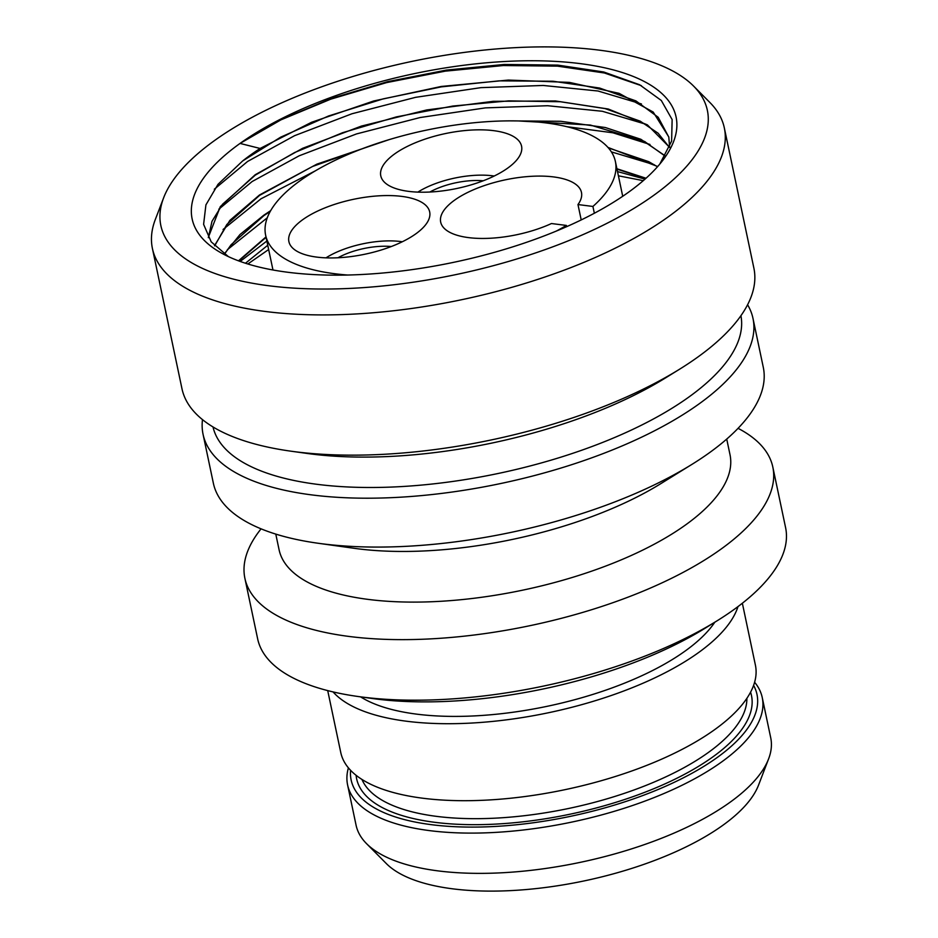 <?xml version="1.0" encoding="UTF-8"?>
<svg xmlns="http://www.w3.org/2000/svg" width="938" height="938" viewBox="0 0 938 938"><rect width="100%" height="100%" fill="white"/><g stroke="black" fill="none" stroke-linecap="round" stroke-linejoin="round"><path stroke-width="1.41" d="M228.368 256.602L211.191 241.84L203.605 224.346L205.914 204.894L218.003 184.329L242.625 160.973A236.048 91.994 168.1 0 1 260.107 148.462L240.046 143.42L281.365 119.443L331.571 98.42L387.711 81.629L446.429 70.08L504.245 64.452L557.758 65.109L603.779 72.003L639.622 84.748L661.313 100.495L672.136 119.572L671.62 141.099L659.813 164.056M240.046 143.42A247.28 96.38 168.1 0 1 550.465 61.146A247.28 96.38 168.1 0 1 661.747 161.676A247.28 96.38 168.1 0 1 628.167 192.489A247.28 96.38 -11.9 0 1 223.291 254.069A247.28 96.38 -11.9 0 1 240.046 143.42L280.896 119.876L330.715 99.182L386.608 82.603L445.304 71.147L503.378 65.531L557.453 66.141L604.377 72.976L641.404 85.686M668.853 137.206L658.195 117.273L635.929 100.905L599.605 88.043L553.021 81.243L499.133 80.856L441.329 86.871L383.243 98.853L328.535 115.995L280.661 137.171L242.625 160.973M208.365 237.666L211.988 221.321L222.564 204.226L255.312 175.125L294.638 152.531L342.616 132.704L396.434 116.887L452.902 106.041L508.666 100.87L560.443 101.738L605.174 108.62L640.208 121.166L658.089 133.196L669.451 147.407M214.321 189.206L247.562 161.477L294.555 135.693L351.938 113.768L415.593 97.329L480.913 87.644L543.231 85.464L598.045 91.009L641.44 103.954M218.8 209.221L252.123 181.538L299.163 155.802L356.534 133.923L420.13 117.531L485.392 107.882L547.616 105.724L602.372 111.282L645.707 124.203M693.604 86.097A279.266 108.843 168.1 0 0 477.219 50.828A279.266 108.843 168.1 0 0 214.943 140.254A279.266 108.843 -11.9 0 0 163.646 197.777A279.266 108.843 -11.9 0 0 326.131 289.033A279.266 108.843 -11.9 0 0 653.27 195.667A279.266 108.843 168.1 0 0 693.604 86.097L709.937 102.547A292.246 113.897 168.1 0 1 724.335 127.955A292.246 113.897 168.1 0 1 667.727 217.217A292.246 113.897 -11.9 0 1 358.715 313.808A292.246 113.897 -11.9 0 1 152.413 248.476L181.972 388.719A292.246 113.897 -11.9 0 0 290.628 451.143A292.246 113.897 -11.9 0 0 679.663 369.162A292.246 113.897 -11.9 0 0 697.274 357.448A292.246 113.897 168.1 0 0 753.894 268.186L724.335 127.955M163.646 197.777L155.345 219.422A292.246 113.897 -11.9 0 0 152.413 248.476M290.628 451.143L306.738 453.394A269.757 105.138 -11.9 0 0 665.839 377.721L679.663 369.162M740.926 315.707A269.757 105.138 168.1 0 1 688.504 397.302A269.757 105.138 -11.9 0 1 404.243 486.412A269.757 105.138 -11.9 0 1 213.008 426.954M202.491 419.626A281.001 109.523 -11.9 0 0 203.065 434.329A281.001 109.523 -11.9 0 0 401.429 497.14A281.001 109.523 -11.9 0 0 698.552 404.266A281.001 109.523 168.1 0 0 752.991 318.439L763.286 367.309A281.001 109.523 168.1 0 1 708.858 453.136A281.001 109.523 -11.9 0 1 691.916 464.392A281.001 109.523 -11.9 0 1 317.853 543.219A281.001 109.523 -11.9 0 1 213.36 483.199L203.065 434.329M747.586 304.756A281.001 109.523 168.1 0 1 752.991 318.439M317.853 543.219L354.083 548.296A230.42 89.802 -11.9 0 0 660.809 483.656L691.916 464.392M726.727 439.078L730.01 454.696A230.42 89.802 168.1 0 1 685.373 525.069A230.42 89.802 -11.9 0 1 441.739 601.235A230.42 89.802 -11.9 0 1 279.078 549.727L275.784 534.097M261.069 528.844A269.757 105.138 -11.9 0 0 244.888 578.3A269.757 105.138 -11.9 0 0 435.326 638.614A269.757 105.138 -11.9 0 0 720.56 549.445A269.757 105.138 168.1 0 0 772.818 467.054L785.587 527.613A269.757 105.138 168.1 0 1 733.328 610.005A269.757 105.138 -11.9 0 1 717.066 620.815A269.757 105.138 -11.9 0 1 357.964 696.488A269.757 105.138 -11.9 0 1 257.657 638.872L244.888 578.3M738.054 428.326A269.757 105.138 168.1 0 1 772.818 467.054M357.964 696.488L371.905 698.447A250.294 97.552 -11.9 0 0 705.095 628.237L717.066 620.815M360.567 696.852A195.01 76.001 -11.9 0 0 684.916 651.207A195.01 76.001 168.1 0 0 714.826 622.199M333.072 691.916A211.871 82.579 -11.9 0 0 548.894 712.657A211.871 82.579 -11.9 0 0 737.995 606.581M350.589 770.309A207.38 80.82 -11.9 0 0 570.726 816.283A207.38 80.82 -11.9 0 0 753.601 685.385M754.609 682.243A211.871 82.579 168.1 0 1 762.242 697.555L770.731 737.819A211.871 82.579 168.1 0 1 768.597 758.889A211.871 82.579 168.1 0 1 729.682 802.529A211.871 82.579 -11.9 0 1 530.685 870.382A211.871 82.579 -11.9 0 1 366.524 843.625A211.871 82.579 -11.9 0 1 356.077 825.206L347.599 784.942A211.871 82.579 168.1 0 1 348.397 767.847M768.597 758.889L758.537 785.129A196.136 76.447 168.1 0 1 722.506 825.534A196.136 76.447 -11.9 0 1 538.295 888.345A196.136 76.447 -11.9 0 1 386.327 863.57L366.524 843.625M762.242 697.555A211.871 82.579 168.1 0 1 571.946 822.051A211.871 82.579 168.1 0 1 347.599 784.942M742.357 603.228L755.407 665.148A211.871 82.579 168.1 0 1 565.122 789.644A211.871 82.579 168.1 0 1 340.764 752.522L327.714 690.614M665.23 155.884L640.865 139.281L605.373 127.545L560.795 121.295L509.639 120.861M389.024 139.668L316.903 164.138L259.498 194.987L229.833 220.43L214.497 245.697M669.509 147.278L647.349 124.848L608.246 109.007L555.425 100.964L493.2 101.316L426.708 109.957L361.388 126.091L302.622 148.31L255.23 174.726L220.301 206.618L208.283 237.525M669.591 147.043L668.806 136.995L653.2 112.056L619.092 93.343L569.389 82.392L508.349 80.07L441.188 86.472L373.641 100.999L311.522 122.292L260.107 148.462M657.69 166.53L607.965 147.43M270.695 210.64L263.766 215.236L239.987 234.523L224.264 253.952M223.068 229.482L261.01 198.797L315.438 170.798M566.822 126.677L612.913 132.797L649.975 144.464M227.336 249.731L267.283 217.792M611.388 151.886L654.243 164.725M240.175 261.444L266.861 241.043M267.752 245.24L245.475 263.25M616.911 168.746L646.012 178.243M265.993 236.915L238.487 260.823M224.499 254.104L231.135 244.701L263.848 215.646L270.285 211.367M608.387 147.911L648.744 161.676L657.491 166.753M214.661 245.862L226.867 224.452L259.58 195.385L312.589 166.46L378.858 142.869M518.339 120.943L590.365 125.047L644.465 141.415L665.112 156.083M238.827 260.952L266.087 237.326M645.743 178.501L617.005 169.157M645.051 179.111L617.509 171.584M556.34 231.076A178.712 69.658 -11.9 0 0 566.388 225.425L566.658 226.668M566.388 225.425L551.45 223.537A71.933 28.034 168.1 0 1 480.983 238.44A71.933 28.034 168.1 0 1 440.684 222.107A71.933 28.034 168.1 0 1 505.301 179.838A71.933 28.034 168.1 0 1 581.466 192.431A71.933 28.034 168.1 0 1 577.972 204.554L581.208 219.938M594.352 213.254L592.91 206.454A178.712 69.658 -11.9 0 0 615.387 161.488A178.712 69.658 -11.9 0 0 426.145 130.194A178.712 69.658 -11.9 0 0 265.63 235.204A178.712 69.658 -11.9 0 0 347.74 275.033M592.91 206.454L577.972 204.554M294.298 249.473A71.933 28.034 -11.9 0 0 376.232 251.466A71.933 28.034 -11.9 0 0 429.674 211.918A71.933 28.034 -11.9 0 0 424.269 204.027A71.933 28.034 -11.9 0 0 342.335 202.033A71.933 28.034 -11.9 0 0 288.892 241.582A71.933 28.034 -11.9 0 0 294.298 249.473M459.69 131.156A71.933 28.034 -11.9 0 0 380.781 175.852A71.933 28.034 -11.9 0 0 442.642 190.883A71.933 28.034 -11.9 0 0 521.563 146.187A71.933 28.034 -11.9 0 0 459.69 131.156M417.867 192.114A56.198 21.902 168.1 0 1 494.185 176.027M429.862 192.032A43.84 17.083 168.1 0 1 483.176 180.788M325.99 257.844A56.198 21.902 168.1 0 1 402.296 241.769M337.985 257.762A43.84 17.083 168.1 0 1 391.287 246.53M361.951 779.431A197.261 76.881 -11.9 0 0 569.061 808.38A197.261 76.881 -11.9 0 0 746.883 698.318M750.564 692.185A201.764 78.64 168.1 0 1 570.281 814.149A201.764 78.64 168.1 0 1 356.112 775.304M644.465 141.415L645.133 141.755M643.28 180.659L618.4 175.805M268.655 249.52L247.855 263.988M265.63 235.204L272.97 269.992M615.387 161.488L622.715 196.288"/></g></svg>

